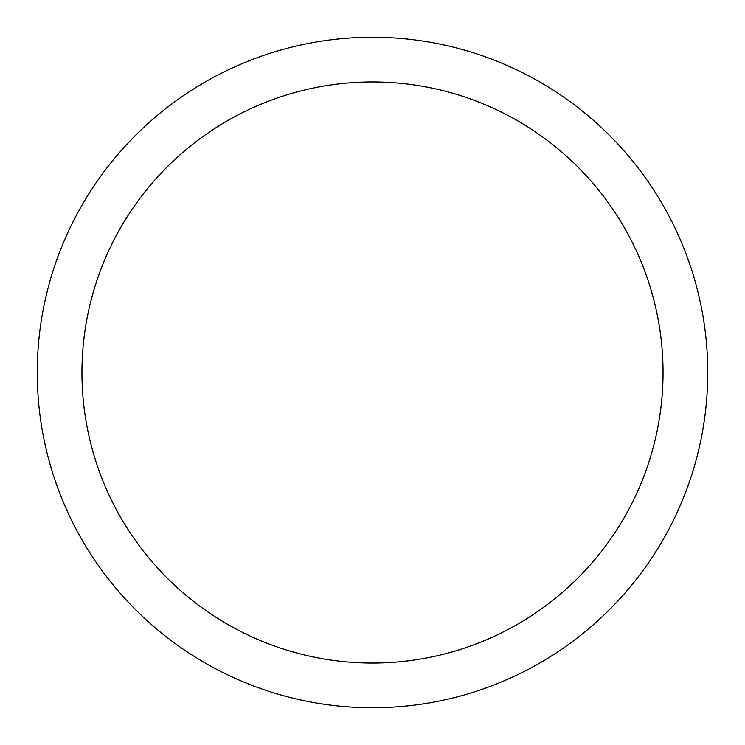 <?xml version="1.0" encoding="UTF-8"?>
<svg xmlns="http://www.w3.org/2000/svg" width="745" height="745" viewBox="0 0 745 745"><rect width="100%" height="100%" fill="white"/><g stroke="black" fill="none" stroke-linecap="round" stroke-linejoin="round"><path stroke-width="1.12" d="M372.5 37.25A335.25 335.25 0 0 1 707.75 372.5A335.25 335.25 0 0 1 372.5 707.75A335.25 335.25 0 0 1 37.25 372.5A335.25 335.25 0 0 1 372.5 37.25M372.5 81.95A290.55 290.55 0 0 1 663.05 372.5A290.55 290.55 0 0 1 372.5 663.05A290.55 290.55 0 0 1 81.95 372.5A290.55 290.55 0 0 1 372.5 81.95"/></g></svg>
